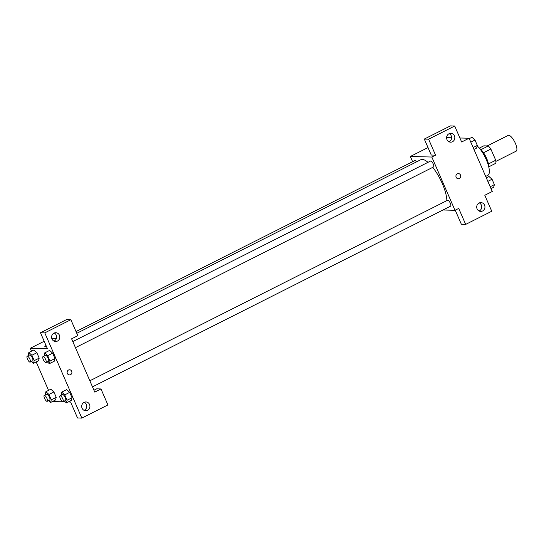 <?xml version="1.0" encoding="UTF-8"?>
<svg xmlns="http://www.w3.org/2000/svg" width="544" height="544" viewBox="0 0 544 544"><rect width="100%" height="100%" fill="white"/><g stroke="black" fill="none" stroke-linecap="round" stroke-linejoin="round"><path stroke-width="0.82" d="M495.883 161.384L516.147 151.164A8.833 2.883 -116.8 0 0 514.74 141.977A8.833 2.883 -116.8 0 0 508.191 135.395L487.295 145.935M479.284 148.118L483.786 145.846L488.308 145.962A11.397 3.72 -116.8 0 1 490.858 149.042L495.734 160.256A11.397 3.72 -116.8 0 1 495.836 163.275L488.736 166.858M488.43 163.941L495.734 160.256M483.528 152.748L490.858 149.042M479.482 148.356A11.778 3.842 63.2 0 1 486.649 158.433A11.778 3.842 63.2 0 1 488.668 166.552M481.012 149.641L488.308 145.962M485.697 176.419L487.832 175.345A17.66 5.76 -116.8 0 0 487.465 162.629A17.66 5.76 -116.8 0 0 477.197 145.928M459.898 137.999L469.091 138.237L492.252 191.502L484.799 195.262L491.749 211.242L465.664 224.407L458.714 208.427L454.988 210.31L442.979 209.991M446.617 138.183L447.617 137.673L451.602 137.782M469.091 138.237L461.638 141.998L454.689 126.018L450.398 125.902L424.306 139.067L431.256 155.047L435.554 155.162L431.827 157.039L454.988 210.31M412.624 161.704L410.353 156.482L428.006 147.574M410.353 156.482L431.827 157.039M448.997 141.787A4.413 4.114 91.5 0 0 449.208 133.668M452.452 141.76A4.413 4.114 91.5 0 0 450.826 133.355A4.413 4.114 91.5 0 0 446.604 137.659A4.413 4.114 91.5 0 0 452.452 141.76M424.306 139.067L428.604 139.182L435.554 155.162M454.689 126.018L428.604 139.182M465.664 224.407L461.366 224.298L455.233 210.181M479.101 211.031A4.413 4.114 91.5 0 0 479.318 202.912M482.555 211.011A4.413 4.114 91.5 0 0 480.937 202.599A4.413 4.114 91.5 0 0 476.714 206.91A4.413 4.114 91.5 0 0 482.555 211.011M456.137 177.249A2.577 2.4 -88.5 0 1 458.381 173.577A2.577 2.4 -88.5 0 1 460.714 176.215A2.577 2.4 -88.5 0 1 456.137 177.249M458.245 178.724A2.577 2.4 91.5 0 0 460.707 176.215A2.577 2.4 91.5 0 0 458.381 173.577M433.35 166.994A3.312 1.081 -116.8 0 0 433.541 166.954A3.312 1.081 -116.8 0 0 433.14 163.771A3.312 1.081 -116.8 0 0 430.746 161.004A3.312 1.081 -116.8 0 0 430.556 161.044L72.801 341.578M450.398 206.196A3.312 1.081 -116.8 0 0 450.588 206.156A3.312 1.081 -116.8 0 0 450.187 202.973A3.312 1.081 -116.8 0 0 447.794 200.206A3.312 1.081 -116.8 0 0 447.603 200.246L89.848 380.78M416.48 161.888A3.312 1.081 -116.8 0 0 414.943 160.589A3.312 1.081 -116.8 0 0 414.752 160.63L76.017 331.561M427.992 162.336A26.493 8.643 -116.8 0 0 422.246 159.426A26.493 8.643 -116.8 0 0 420.736 159.739L76.779 333.309M446.876 200.614A26.493 8.643 -116.8 0 0 432.732 167.362M94.765 392.088L71.604 338.817L77.812 335.682L70.863 319.702L44.778 332.867L81.838 418.098L107.923 404.933L100.973 388.953L94.765 392.088M51.748 338.3L56.379 338.422M69.448 374.925A2.577 2.4 91.5 0 0 70.53 374.68A2.577 2.4 -88.5 0 1 67.123 372.286A2.577 2.4 -88.5 0 1 71.869 371.817A2.577 2.4 -88.5 0 1 70.53 374.68A2.577 2.4 91.5 0 0 69.584 369.77M57.44 341.095A4.413 4.114 -88.5 0 1 51.598 336.988A4.413 4.114 -88.5 0 1 59.731 336.185A4.413 4.114 -88.5 0 1 57.44 341.095M87.55 410.339A4.413 4.114 -88.5 0 1 81.702 406.239A4.413 4.114 -88.5 0 1 89.842 405.436A4.413 4.114 -88.5 0 1 87.55 410.339M53.992 341.115A4.413 4.114 91.5 0 0 54.203 332.996M84.096 410.366A4.413 4.114 91.5 0 0 84.313 402.24M93.949 390.218L96.676 388.838L100.973 388.953M81.838 418.098L77.54 417.982L70.591 402.002L68.265 401.941M70.863 319.702L66.565 319.593L40.48 332.758L47.43 348.738L30.253 348.289L44.18 341.258M40.48 332.758L44.778 332.867M44.139 356.041L44.642 352.934L49.606 350.418M44.642 352.934L47.688 355.674L52.659 353.165L54.998 358.544L54.291 361.196L54.998 358.544L52.659 353.165L49.606 350.424M28.329 355.626L28.832 352.519L31.885 355.259L36.856 352.75L39.195 358.136L38.488 360.781L39.195 358.136L36.856 352.75L33.796 350.016M48.933 394.461L53.897 391.952L56.236 397.338L55.536 399.983L56.236 397.338L53.897 391.952L50.85 389.218L45.88 391.721L48.933 394.461L51.272 399.847L50.565 402.485L48.525 400.656M61.18 395.25L61.69 392.136L66.654 389.62M61.69 392.136L64.736 394.876L69.707 392.367L72.046 397.752L71.339 400.398L72.046 397.752L69.707 392.367L66.654 389.626M65.212 401.86L53.414 401.554L53.23 401.139M48.552 390.374L36.183 361.937M31.504 351.172L30.253 348.289M46.342 346.222A2.577 0.422 156.5 0 1 44.839 346.46A2.577 0.422 156.5 0 1 46.036 345.528M45.376 394.835L45.88 391.721M49.524 400.098A3.312 1.081 -116.8 0 0 49.715 400.058A3.312 1.081 -116.8 0 0 49.184 396.617A3.312 1.081 -116.8 0 0 46.73 394.148L44.248 395.406A3.312 1.081 -116.8 0 0 44.649 398.589A3.312 1.081 -116.8 0 0 47.036 401.35A3.312 1.081 -116.8 0 0 47.226 401.309A3.312 1.081 -116.8 0 0 46.702 397.875A3.312 1.081 -116.8 0 0 44.248 395.406M51.272 399.847L56.236 397.338M50.565 402.485L55.529 399.976M31.885 355.259L34.224 360.638L33.517 363.283L31.477 361.454M32.477 360.896A3.312 1.081 -116.8 0 0 32.667 360.856A3.312 1.081 -116.8 0 0 32.137 357.415A3.312 1.081 -116.8 0 0 29.682 354.946L27.2 356.198A3.312 1.081 -116.8 0 0 27.601 359.38A3.312 1.081 -116.8 0 0 29.995 362.148A3.312 1.081 -116.8 0 0 30.178 362.107A3.312 1.081 -116.8 0 0 29.655 358.666A3.312 1.081 -116.8 0 0 27.2 356.198M28.832 352.519L33.803 350.01M34.224 360.638L39.195 358.136M33.517 363.283L38.481 360.774M64.736 394.876L67.075 400.255L66.368 402.9L64.335 401.071M65.328 400.513A3.312 1.081 -116.8 0 0 65.518 400.472A3.312 1.081 -116.8 0 0 64.988 397.032A3.312 1.081 -116.8 0 0 62.54 394.563L60.051 395.814A3.312 1.081 -116.8 0 0 60.452 398.997A3.312 1.081 -116.8 0 0 62.846 401.764A3.312 1.081 -116.8 0 0 63.036 401.724A3.312 1.081 -116.8 0 0 62.506 398.283A3.312 1.081 -116.8 0 0 60.051 395.814M67.075 400.255L72.046 397.752M66.368 402.9L71.339 400.391M47.688 355.674L50.028 361.053L49.32 363.691L47.287 361.862M48.28 361.304A3.312 1.081 -116.8 0 0 48.47 361.264A3.312 1.081 -116.8 0 0 47.947 357.83A3.312 1.081 -116.8 0 0 45.492 355.361L43.003 356.612A3.312 1.081 -116.8 0 0 43.404 359.795A3.312 1.081 -116.8 0 0 45.798 362.562A3.312 1.081 -116.8 0 0 45.988 362.522A3.312 1.081 -116.8 0 0 45.458 359.081A3.312 1.081 -116.8 0 0 43.003 356.612M50.028 361.053L54.998 358.544M49.32 363.691L54.291 361.189M486.316 177.854L488.988 176.508L492.041 179.248L494.38 184.634L493.666 187.272L491.001 188.618M487.846 181.363L492.041 179.248M490.185 186.748L494.38 184.634M469.275 138.652L471.94 137.306L474.994 140.046L477.333 145.425L476.626 148.07L473.953 149.416M470.798 142.161L474.994 140.046M473.137 147.54L477.333 145.425M75.446 347.657L433.541 166.954M92.487 386.859L450.588 206.156M47.226 401.309L49.715 400.058M30.178 362.107L32.667 360.856M63.036 401.724L65.518 400.472M45.988 362.522L48.47 361.264"/></g></svg>

